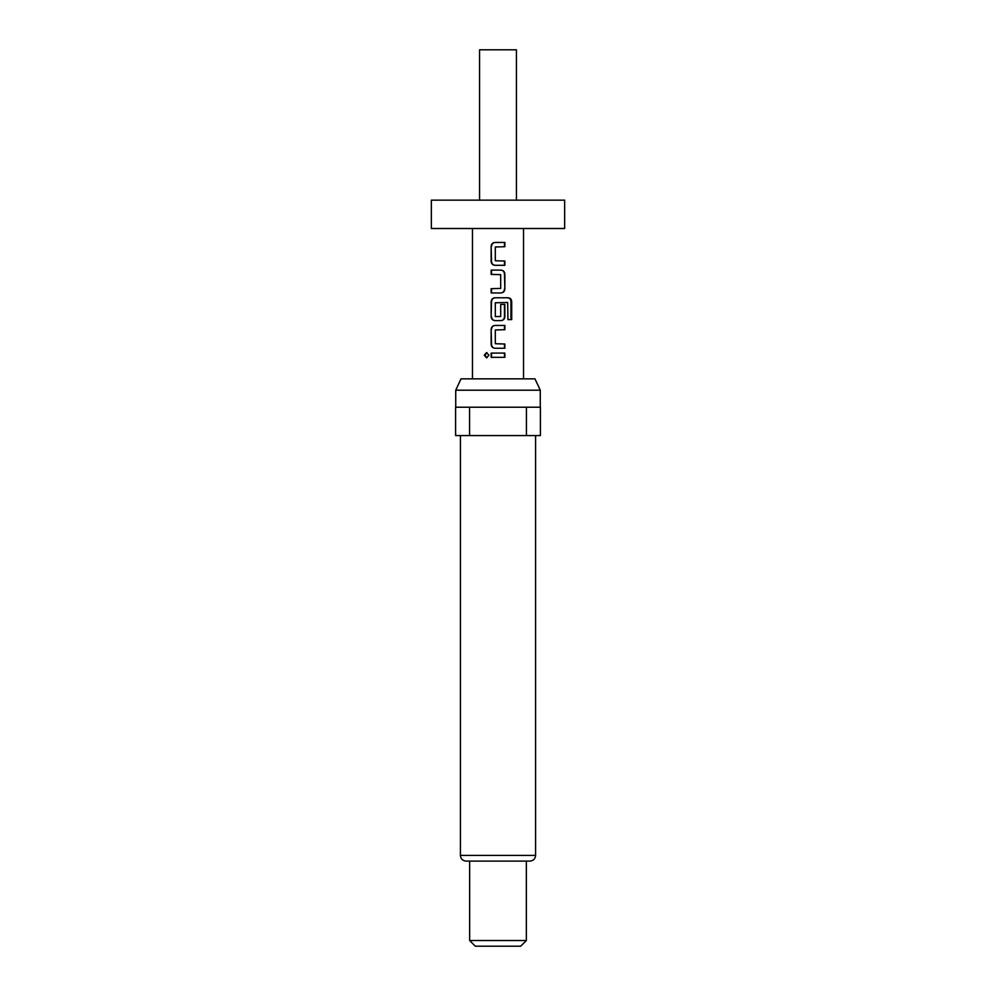 <?xml version="1.0" encoding="UTF-8"?>
<svg xmlns="http://www.w3.org/2000/svg" width="996" height="996" viewBox="0 0 996 996"><rect width="100%" height="100%" fill="white"/><g stroke="black" fill="none" stroke-linecap="round" stroke-linejoin="round"><path stroke-width="1.49" d="M486.87 352.596L485.015 355.211L486.882 357.825M488.949 355.211L486.534 352.584L484.243 355.211L486.546 357.85L488.949 355.211M564.657 200.146L431.343 200.146L431.343 228.507L564.657 228.507L564.657 200.146M516.438 200.146L516.438 49.8L479.562 49.8L479.562 200.146M455.732 390.208L461.024 378.854L534.976 378.854L540.268 390.208L455.732 390.208L455.732 407.227M535.587 855.427L460.413 855.427C460.712 858.838 462.605 860.731 466.091 861.104L529.909 861.104C533.395 860.731 535.288 858.838 535.587 855.427L535.587 435.588M526.361 940.523L520.696 946.2L475.304 946.2L469.639 940.523L526.361 940.523L526.361 861.104M504.86 242.451L495.024 242.451C492.634 242.688 491.339 244.008 491.14 246.423L491.14 261.326C491.339 263.741 492.634 265.061 495.024 265.297L504.86 265.297L504.86 261.039L495.311 260.753L495.311 246.996L504.86 246.709L504.86 242.451M500.976 270.115L491.14 270.115L491.14 274.373L500.689 274.659L500.689 288.417L491.14 288.691L491.14 292.949L500.976 292.949C503.366 292.724 504.661 291.405 504.86 288.977L504.86 274.087C504.661 271.671 503.366 270.339 500.976 270.115M508.197 297.779L495.024 297.779C492.634 298.003 491.339 299.323 491.14 301.751L491.14 316.641C491.339 319.056 492.634 320.376 495.024 320.612L500.976 320.612C503.366 320.376 504.661 319.056 504.86 316.641L504.86 304.44L500.689 304.44L500.689 316.541L495.311 316.541L495.311 302.772L507.686 302.498L507.948 319.616L511.707 319.616L511.707 301.751C511.546 299.323 510.375 298.003 508.197 297.779M504.86 325.431L495.024 325.431C492.634 325.655 491.339 326.987 491.14 329.402L491.14 344.292C491.339 346.72 492.634 348.04 495.024 348.264L504.86 348.264L504.86 344.006L495.311 343.732L495.311 329.975L504.86 329.688L504.86 325.431M504.86 353.094L491.14 353.094L491.14 357.34L504.86 357.34L504.86 353.094M526.436 435.588L540.405 435.588L540.405 407.227L469.564 407.227L469.564 435.588L526.436 435.588L526.436 407.227M469.564 407.227L455.595 407.227L455.595 435.588L469.564 435.588M504.486 357.34L504.486 353.094M491.514 353.094L491.514 357.34M491.14 261.326L491.514 261.326C491.713 263.741 492.933 265.061 495.199 265.297M491.14 246.423L491.514 261.326M495.199 242.451C492.933 242.688 491.713 244.008 491.514 246.423M504.486 246.709L504.486 242.451M504.486 265.297L504.486 261.039M491.514 270.115L491.514 274.373M504.86 274.087L504.486 274.087C504.287 271.671 503.067 270.339 500.801 270.115M504.86 288.977L504.486 274.087M500.801 292.949C503.067 292.724 504.287 291.405 504.486 288.977M491.514 288.691L491.514 292.949M510.948 319.616L510.948 301.751L511.707 301.751M510.948 301.751C510.799 299.323 509.691 298.003 507.636 297.779M495.199 297.779C492.933 298.003 491.713 299.323 491.514 301.751L491.14 301.751M491.514 301.751L491.14 316.641M491.514 316.641C491.713 319.056 492.933 320.376 495.199 320.612M500.801 320.612C503.067 320.376 504.287 319.056 504.486 316.641L504.86 316.641M504.486 316.641L504.486 304.44M491.14 344.292L491.514 344.292C491.713 346.72 492.933 348.04 495.199 348.264M491.14 329.402L491.514 344.292M495.199 325.431C492.933 325.655 491.713 326.987 491.514 329.402M504.486 329.688L504.486 325.431M504.486 348.264L504.486 344.006M540.268 407.227L540.268 390.208M523.535 228.507L523.535 378.854M472.465 228.507L472.465 378.854M469.639 940.523L469.639 861.104M460.413 855.427L460.413 435.588"/></g></svg>
